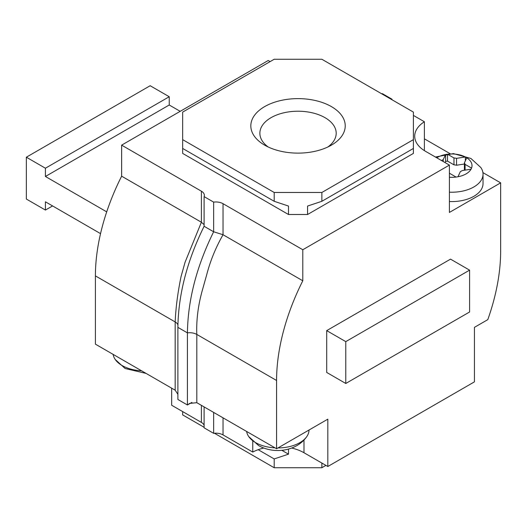 <?xml version="1.0" encoding="UTF-8"?>
<svg xmlns="http://www.w3.org/2000/svg" width="527" height="527" viewBox="0 0 527 527"><rect width="100%" height="100%" fill="white"/><g stroke="black" fill="none" stroke-linecap="round" stroke-linejoin="round"><path stroke-width="0.79" d="M449.399 165.096L302.794 249.739L302.794 280.779A163.166 94.201 -60 0 0 276.576 380.481L276.576 448.747L327.827 419.156L327.827 466.5L474.425 381.858L474.425 327.359L487.798 319.639A163.166 94.201 -60 0 0 500.65 251.115L500.65 182.849L449.399 212.44L449.399 165.096L425.559 151.335A37.081 21.409 180 0 1 414.703 136.197A37.081 21.409 180 0 1 424.393 121.757L413.405 115.413M424.393 150.63L424.393 121.757M264.653 106.606A47.199 27.246 180 0 1 331.404 106.606A47.199 27.246 180 0 1 331.404 145.142L331.404 145.142A47.199 27.246 180 0 1 264.653 145.142A47.199 27.246 180 0 1 264.653 106.606M327.866 146.98A38.161 22.035 0 0 0 336.193 133.252A38.161 22.035 0 0 0 312.63 112.897A38.161 22.035 0 0 0 271.043 117.673A38.161 22.035 0 0 0 259.87 133.252A38.161 22.035 0 0 0 268.19 146.98M204.107 224.621L201.393 222.236L185.076 262.215L181.071 276.497C177.731 292.742 175.768 307.887 175.175 321.938L95.407 275.885L95.407 344.151L175.175 390.204L177.889 394.315M302.794 249.739L223.033 203.685A10.112 5.837 0 0 0 213.646 202.118L204.107 196.611A10.112 5.837 0 0 0 204.357 195.319A10.112 5.837 0 0 0 201.393 191.196L201.393 222.236L121.632 176.183A163.166 94.201 120 0 0 95.407 275.885M171.664 388.175L171.664 405.243L201.393 422.41A10.112 5.837 0 0 1 204.107 425.243M252.762 441.244L252.762 452.067L223.033 434.9A10.112 5.837 -0 0 0 213.646 433.332L204.107 427.825L204.107 406.91M201.393 191.196L121.632 145.142L121.632 176.183M326.707 338.881L326.707 372.457L345.778 383.472L469.59 311.984L469.59 270.147L450.519 259.139L326.707 330.62L326.707 338.881M270.14 61.6L268.23 60.5L121.632 145.142M327.827 466.5L303.987 452.739A37.081 21.409 0 0 0 291.708 448.036M263.829 448.036A37.081 21.409 0 0 0 252.762 452.067M276.576 448.747L196.808 402.694L189.654 403.399L187.421 404.98L177.889 399.473L177.889 327.359C178.357 294.468 187.098 260.779 204.107 226.281L204.107 196.611M276.576 380.481L196.808 334.428C196.242 319.705 198.211 304.56 202.704 288.987L206.716 274.705C210.313 260.852 215.747 247.525 223.033 234.726L213.646 231.781L204.107 226.281M302.794 280.779L223.033 234.726L223.033 203.685M321.865 192.48L413.405 139.635L413.405 153.397L307.564 214.502L288.493 214.502L182.652 153.397L182.652 139.635L274.192 192.48L321.865 192.48L321.865 201.294L307.564 206.057L307.564 214.502M391.798 99.636A10.112 5.837 180 0 1 391.95 99.175L382.418 93.668A10.112 5.837 180 0 1 381.607 93.753M500.65 182.849L482.916 172.612M449.986 153.601L424.393 138.825M288.493 449.076L288.493 454.162L274.192 458.931L274.192 467.739L321.865 467.739L321.865 463.062M288.493 454.162L281.82 450.308M204.107 427.278L182.652 414.894L182.652 411.587M288.493 214.502L288.493 206.057L274.192 201.294L274.192 192.48M413.405 139.635L413.405 112.106L321.865 59.261L274.192 59.261L182.652 112.106L182.652 139.635M321.865 467.739L325.917 465.4M214.449 433.247L274.192 467.739M274.192 458.931L258.19 449.696M274.192 201.294L182.652 148.443M413.405 148.443L321.865 201.294M391.95 99.722L391.95 99.175M196.808 402.694L196.808 334.428A10.112 5.837 0 0 0 187.421 332.866C187.889 299.975 196.63 266.28 213.646 231.781L213.646 202.118M177.889 327.359L187.421 332.866L187.421 404.98L191.894 402.397M213.646 412.41L213.646 433.332M180.194 111.329L169.233 104.998L169.233 96.737L150.162 85.73L26.35 157.211L26.35 199.048L45.421 210.062L52.575 205.932M106.704 211.861L45.421 176.479L169.233 104.998M45.421 176.479L45.421 168.218L169.233 96.737M45.421 168.218L26.35 157.211M45.421 210.062L45.421 201.801L100.538 233.626M345.778 383.472L345.778 341.628L469.59 270.147M345.778 341.628L326.707 330.62M449.399 192.171A31.251 18.043 0 0 0 483.035 174.18A31.251 18.043 0 0 0 480.795 167.474L470.914 158.475L453.372 153.594L435.44 157.033M449.399 177.237A20.23 11.68 0 0 0 456.059 177.052A20.23 11.68 0 0 0 457.963 176.756A20.23 11.68 0 0 0 471.039 169.207A20.23 11.68 0 0 0 471.553 168.106A20.23 11.68 0 0 0 466.764 157.797A20.23 11.68 0 0 0 466.085 157.382A20.23 11.68 0 0 0 465.367 156.987L456.54 158.357A13.485 7.786 0 0 0 453.971 157.955L447.509 154.227A20.23 11.68 0 0 0 445.598 154.523L443.233 159.622A13.485 7.786 0 0 0 441.554 160.564M449.399 201.531A31.251 18.043 0 0 0 483.035 183.541L483.035 174.18M449.399 173.304A13.485 7.786 0 0 0 449.597 173.324L456.059 177.052M464.399 164.022L456.54 165.234A13.485 7.786 0 0 0 453.971 164.839L447.509 161.11A20.23 11.68 0 0 0 445.598 161.4L445.598 154.523A20.23 11.68 0 0 0 436.778 157.81M465.367 160.801L465.367 156.987A20.23 11.68 0 0 0 447.509 154.227L447.509 161.11M471.553 168.106L465.091 164.378A13.485 7.786 0 0 0 464.399 162.896L466.764 157.797M443.233 161.539L443.233 159.622M456.54 165.234L456.54 158.357M453.971 157.955L453.971 164.839M465.091 170.129L465.091 164.378M464.649 170.195A13.485 7.786 0 0 0 464.399 169.773L464.399 162.896M457.963 176.756L460.328 171.664A13.485 7.786 0 0 0 462.212 170.577L471.039 169.207M445.598 161.4L445.051 162.586M275.054 447.864A31.251 18.043 180 0 1 255.667 442.654A31.251 18.043 180 0 1 248.751 436.6A31.251 18.043 180 0 1 246.629 431.455M309.02 430.012A31.251 18.043 180 0 1 306.78 436.6A31.251 18.043 180 0 1 277.979 447.937M141.559 370.797A31.251 18.043 180 0 1 122.178 365.58A31.251 18.043 180 0 1 115.261 359.526A31.251 18.043 180 0 1 113.14 354.388M201.393 405.342L201.393 422.41M223.033 417.832L223.033 434.9M177.909 324.83A10.112 5.837 0 0 0 175.175 321.938L175.175 390.204M303.987 440.032L303.987 452.739M248.751 436.6L258.638 445.592C273.915 454.379 296.464 451.422 306.78 436.6M115.261 359.526L125.149 368.525L146.071 373.399"/></g></svg>
